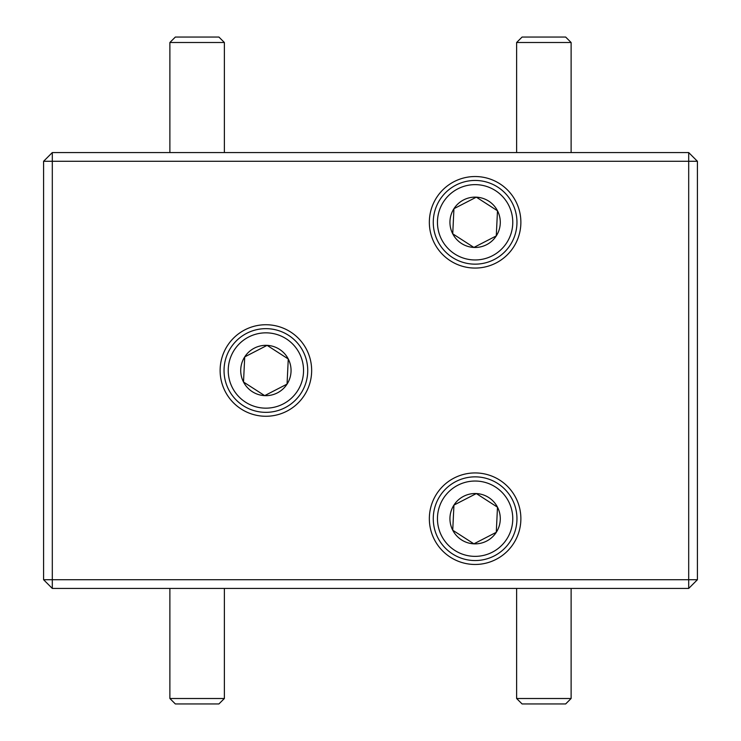 <?xml version="1.0" encoding="UTF-8"?>
<svg xmlns="http://www.w3.org/2000/svg" width="741" height="741" viewBox="0 0 741 741"><rect width="100%" height="100%" fill="white"/><g stroke="black" fill="none" stroke-linecap="round" stroke-linejoin="round"><path stroke-width="1.11" d="M224.375 698.504L218.919 703.95L175.339 703.95L169.884 698.504L224.375 698.504L224.375 588.437M571.116 698.504L565.661 703.95L522.081 703.95L516.625 698.504L571.116 698.504L571.116 588.437M169.884 42.496L175.339 37.05L218.919 37.05L224.375 42.496L169.884 42.496L169.884 152.563M516.625 42.496L522.081 37.05L565.661 37.05L571.116 42.496L516.625 42.496L516.625 152.563M492.348 255.784A37.661 37.661 0 0 0 508.595 205.062A37.661 37.661 0 0 0 457.873 188.816A37.661 37.661 0 0 0 441.627 239.538A37.661 37.661 0 0 0 492.348 255.784M455.965 185.093A41.848 41.848 0 0 1 512.318 203.145A41.848 41.848 0 0 1 494.266 259.507A41.848 41.848 0 0 1 437.903 241.455A41.848 41.848 0 0 1 455.965 185.093M486.633 244.678A25.166 25.166 0 0 0 476.324 197.162A25.166 25.166 0 0 0 452.732 233.813A25.166 25.166 0 0 0 486.633 244.678M485.086 241.677L496.275 235.916L497.489 210.787L476.324 197.162L453.946 208.684L452.732 233.813L473.897 247.438L485.086 241.677M496.294 210.018L476.324 197.162L453.946 208.684L452.732 233.813L473.897 247.438L496.275 235.916L497.489 210.787M492.348 552.184A37.661 37.661 0 0 0 508.595 501.462A37.661 37.661 0 0 0 457.873 485.216A37.661 37.661 0 0 0 441.627 535.938A37.661 37.661 0 0 0 492.348 552.184M455.965 481.493A41.848 41.848 0 0 1 512.318 499.545A41.848 41.848 0 0 1 494.266 555.907A41.848 41.848 0 0 1 437.903 537.855A41.848 41.848 0 0 1 455.965 481.493M486.633 541.078A25.166 25.166 0 0 0 476.324 493.562A25.166 25.166 0 0 0 452.732 530.213A25.166 25.166 0 0 0 486.633 541.078M485.086 538.077L496.275 532.316L497.489 507.187L476.324 493.562L453.946 505.084L452.732 530.213L473.897 543.838L485.086 538.077M496.34 530.908L497.489 507.187M496.294 506.418L476.324 493.562L475.694 493.886M454.576 504.76L453.946 505.084L452.732 530.213L473.897 543.838L496.275 532.316M283.127 403.984A37.661 37.661 0 0 0 299.373 353.262A37.661 37.661 0 0 0 248.652 337.016A37.661 37.661 0 0 0 232.405 387.738A37.661 37.661 0 0 0 283.127 403.984M246.734 333.293A41.848 41.848 0 0 1 303.097 351.345A41.848 41.848 0 0 1 285.035 407.707A41.848 41.848 0 0 1 228.682 389.655A41.848 41.848 0 0 1 246.734 333.293M277.403 392.878A25.166 25.166 0 0 0 267.103 345.362A25.166 25.166 0 0 0 243.511 382.013A25.166 25.166 0 0 0 277.403 392.878M275.865 389.877L287.054 384.116L288.268 358.987L267.103 345.362L244.725 356.884L243.511 382.013L264.676 395.638L275.865 389.877M244.706 382.782L264.676 395.638L287.054 384.116L288.268 358.987L267.103 345.362L244.725 356.884L243.511 382.013M475.111 176.534A45.766 45.766 0 0 0 429.345 222.3A45.766 45.766 0 0 0 475.111 268.066A45.766 45.766 0 0 0 520.877 222.3A45.766 45.766 0 0 0 475.111 176.534M475.111 472.934A45.766 45.766 0 0 0 429.345 518.7A45.766 45.766 0 0 0 475.111 564.466A45.766 45.766 0 0 0 520.877 518.7A45.766 45.766 0 0 0 475.111 472.934M265.889 324.734A45.766 45.766 0 0 0 220.123 370.5A45.766 45.766 0 0 0 265.889 416.266A45.766 45.766 0 0 0 311.655 370.5A45.766 45.766 0 0 0 265.889 324.734M697.411 161.279L697.411 579.721L688.695 588.437L52.305 588.437L52.305 579.721L688.695 579.721L688.695 161.279L52.305 161.279L52.305 579.721L43.589 579.721L43.589 161.279L52.305 161.279L52.305 152.563L688.695 152.563L697.411 161.279L688.695 161.279L688.695 152.563M688.695 588.437L688.695 579.721L697.411 579.721M43.589 579.721L52.305 588.437M43.589 161.279L52.305 152.563M169.884 698.504L169.884 588.437M516.625 698.504L516.625 588.437M224.375 152.563L224.375 42.496M571.116 152.563L571.116 42.496"/></g></svg>
